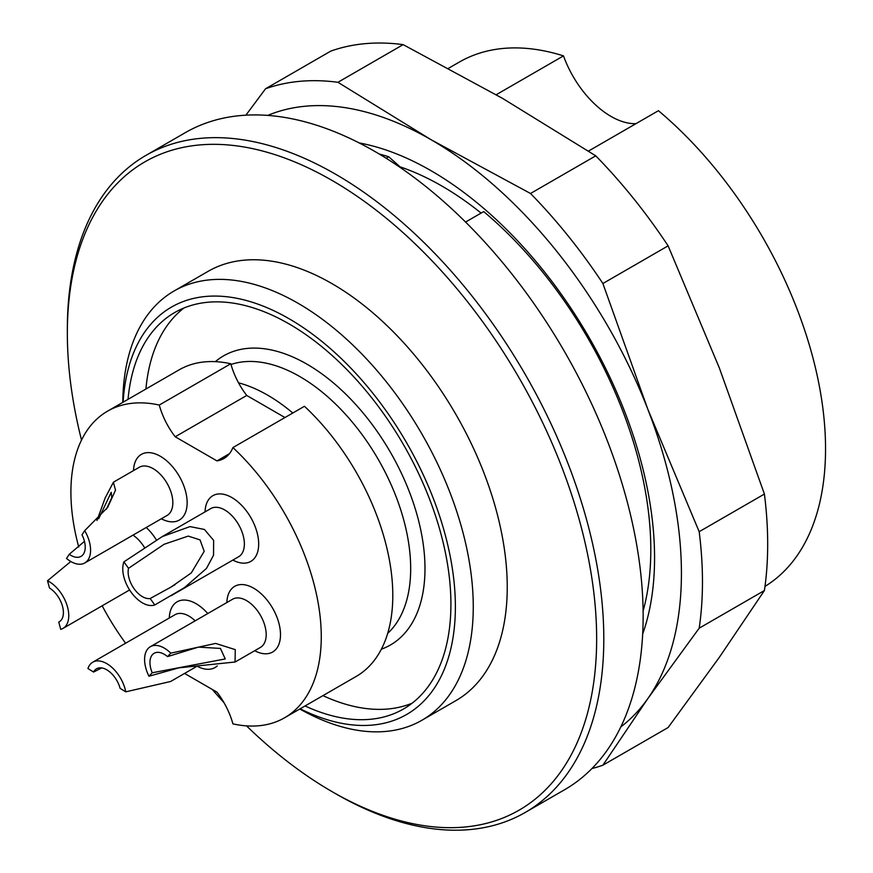 <?xml version="1.0" encoding="UTF-8"?>
<svg xmlns="http://www.w3.org/2000/svg" width="873" height="873" viewBox="0 0 873 873"><rect width="100%" height="100%" fill="white"/><g stroke="black" fill="none" stroke-linecap="round" stroke-linejoin="round"><path stroke-width="1.31" d="M379.264 154.041A303.477 175.211 60 0 1 388.747 156.769L400.02 166.83A289.792 167.31 -120 0 1 481.11 213.077M465.56 222.048L483.697 211.582A303.477 175.211 60 0 1 643.106 611.035M386.172 158.264L388.747 156.769M67.341 333.202L67.341 329.066A379.34 219.014 60 0 1 145.9 155.416L185.24 132.696A379.34 219.014 60 0 1 564.58 351.71A379.34 219.014 60 0 1 564.58 789.738L525.24 812.447A379.34 219.014 60 0 1 335.57 793.666L335.57 793.666A379.34 219.014 60 0 1 335.559 793.655L331.991 791.604A374.277 216.089 -120 0 0 596.652 638.796A374.277 216.089 -120 0 0 331.991 180.395A374.277 216.089 -120 0 0 67.341 333.202A374.277 216.089 -120 0 0 81.516 440.09M284.947 417.534L246.732 395.469L175.2 436.773A55.632 32.126 60 0 1 159.268 405.05A177.023 102.206 -120 0 0 107.575 411.15A177.023 102.206 -120 0 0 78.745 547.055M102.174 605.797A177.023 102.206 -120 0 0 125.614 643.237M184.563 673.443L216.973 692.158A55.632 32.126 60 0 1 232.916 723.87A177.023 102.206 -120 0 0 284.598 717.77A177.023 102.206 -120 0 0 232.916 447.576A55.632 32.126 -120 0 1 223.903 458.511A55.632 32.126 -120 0 1 216.973 460.889L175.2 436.773M145.9 155.416A379.34 219.014 60 0 1 525.24 374.43A379.34 219.014 60 0 1 525.24 812.447M300.17 708.789A235.186 135.784 -120 0 0 455.335 602.501A235.186 135.784 -120 0 0 292.782 320.926A235.186 135.784 -120 0 0 123.137 402.169M128.036 399.343A228.868 132.139 60 0 1 174.644 312.567A228.868 132.139 60 0 1 289.072 323.905A228.868 132.139 60 0 1 438.595 525.59A228.868 132.139 60 0 1 403.512 708.985A228.868 132.139 60 0 1 305.059 705.962M122.777 402.377A247.834 143.085 60 0 1 174.098 290.982A247.834 143.085 60 0 1 421.932 434.067A247.834 143.085 60 0 1 421.932 720.247A247.834 143.085 60 0 1 299.81 708.996M421.932 720.247L455.913 700.626A247.834 143.085 -120 0 0 455.913 414.457A247.834 143.085 -120 0 0 208.08 271.361L174.098 290.982M212.303 689.452A374.277 216.089 -120 0 0 223.935 702.579M246.513 725.867A374.277 216.089 -120 0 0 331.991 791.593A374.277 216.089 -120 0 0 331.991 791.604L335.57 793.666M412.1 703.212A228.868 132.139 60 0 1 322.945 695.639M145.911 389.02A228.868 132.139 60 0 1 183.93 308.016M232.916 447.576L304.448 406.283A177.023 102.206 60 0 1 356.129 676.477L284.598 717.77M107.575 411.15L179.107 369.857A177.023 102.206 60 0 1 230.788 363.757L159.268 405.05M292.782 413.016A156.791 90.53 -120 0 0 238.536 382.832A55.632 32.126 -120 0 1 230.788 363.757M229.424 453.698L216.973 460.889M246.732 395.469A55.632 32.126 60 0 1 238.536 382.832M170.802 653.157L215.598 643.423L235.263 649.632L235.055 662.007L178.79 667.867L148.956 676.237L152.218 672.777A20.232 11.676 60 0 1 154.139 653.277A20.232 11.676 60 0 1 167.529 656.616L170.802 653.157A27.816 16.063 -120 0 0 150.352 646.707A27.816 16.063 -120 0 0 148.956 676.237M167.529 656.616L198.444 647.111L220.433 648.432L225.256 658.94L152.218 672.777M70.8 561.503L47.513 580.763L49.499 588.031A20.232 11.676 60 0 1 62.387 605.884A20.232 11.676 60 0 1 59.211 621.838A20.232 11.676 60 0 1 58.753 622.078L60.728 629.346A27.816 16.063 -120 0 0 63.009 628.407A27.816 16.063 -120 0 0 66.948 605.098A27.816 16.063 -120 0 0 47.513 580.763M58.753 622.078L59.68 621.532M96.979 520.483L105.175 497.916L113.392 482.289L115.509 490.168L107.663 507.388L84.714 530.642L81.997 534.8A20.232 11.676 60 0 1 81.025 556.374A20.232 11.676 60 0 1 69.24 554.3L66.523 558.458A27.816 16.063 -120 0 0 84.823 562.943A27.816 16.063 -120 0 0 84.714 530.642M98.704 518.704L111.22 492.252L111.744 497.697L106.331 509.352M69.24 554.3L84.463 541.358M123.901 561.863L162.258 536.589L189.987 526.605L204.435 529.464L213.634 540.376L213.536 555.228L206.486 568.41L184.443 587.649L154.772 604.967L150.156 598.518A20.232 11.676 60 0 1 134.169 588.849A20.232 11.676 60 0 1 128.517 568.312L123.901 561.863A27.816 16.063 -120 0 0 131.059 592.112A27.816 16.063 -120 0 0 154.772 604.967M128.517 568.312L164.113 544.283L188.23 536.087L200.048 539.896L204.206 551.31L191.274 572.95L170.955 587.125L150.156 598.518M125.767 691.842A27.816 16.063 -120 0 0 111.94 667.441A27.816 16.063 -120 0 0 92.767 662.192A27.816 16.063 -120 0 0 87.944 668.554L93.597 672.046A20.232 11.676 60 0 1 96.565 668.762A20.232 11.676 60 0 1 120.114 688.361L125.767 691.842L170.65 681.475L196.37 666.623M101.694 667.921L93.597 672.046M496.202 94.731L563.489 55.883A303.477 175.211 -120 0 0 459.22 62.125L448.493 68.312M764.999 586.383A303.477 175.211 -120 0 0 816.659 373.131A303.477 175.211 -120 0 0 658.428 110.696L588.478 151.084M563.489 55.883A75.864 43.803 -120 0 0 635.948 123.682M359.152 142.921A316.07 182.49 60 0 1 589.111 337.556A316.07 182.49 60 0 1 642.681 634.016M620.801 726.936A354.045 204.413 -120 0 0 647.886 698.509A354.045 204.413 -120 0 0 647.886 409.426A354.045 204.413 -120 0 0 431.076 139.713A354.045 204.413 -120 0 0 267.738 115.411M337.927 82.291L431.076 139.713L530.522 193.49A379.34 219.014 60 0 1 602.894 283.507L647.886 409.426L699.186 531.701A379.34 219.014 60 0 1 699.186 628.189L764.41 590.53A379.34 219.014 -120 0 0 764.41 494.053L719.417 368.133L668.118 245.848A379.34 219.014 -120 0 0 595.746 155.831L502.608 98.409L403.151 44.632A379.34 219.014 -120 0 0 330.791 51.103L265.567 88.751A379.34 219.014 60 0 1 337.927 82.291L403.151 44.632M699.186 531.701L764.41 494.053M699.186 628.189L647.886 698.509L602.894 765.185L668.118 727.536L719.417 657.216L764.41 590.53M602.894 765.185A379.34 219.014 60 0 1 591.905 768.578M602.894 283.507L668.118 245.848M530.522 193.49L595.746 155.831M245.88 115.181L265.567 88.751M205.046 511.884A37.932 21.901 60 0 1 240.479 504.179A37.932 21.901 60 0 1 253.737 559.08A37.932 21.901 60 0 1 232.862 560.073M146.238 527.488A37.932 21.901 60 0 1 156.463 540.06M226.871 602.534A37.932 21.901 60 0 1 254.01 588.402A37.932 21.901 60 0 1 280.495 634.278A37.932 21.901 60 0 1 254.687 650.712M133.525 470.591A37.932 21.901 60 0 1 173.214 467.513A37.932 21.901 60 0 1 186.429 509.417A37.932 21.901 60 0 1 161.341 518.769M169.286 618.019A37.932 21.901 60 0 1 207.785 613.544M217.235 665.935A37.932 21.901 60 0 1 197.844 666.59M215.336 361.651A166.907 96.368 60 0 1 390.417 452.269A166.907 96.368 60 0 1 381.348 649.206M387.677 633.383A156.791 90.53 -120 0 0 377.66 458.38A156.791 90.53 -120 0 0 230.996 364.478M235.077 662.04L260.427 647.406A27.816 16.063 -120 0 0 260.427 615.279A27.816 16.063 -120 0 0 232.611 599.216L150.352 646.707M144.689 547.818A27.816 16.063 -120 0 0 133.002 535.138M84.823 562.943L167.081 515.452A27.816 16.063 -120 0 0 162.629 476.909A27.816 16.063 -120 0 0 139.265 467.273L113.359 482.234M171.043 595.757L238.613 556.756A27.816 16.063 -120 0 0 240.752 555.064A27.816 16.063 -120 0 0 237.391 522.632A27.816 16.063 -120 0 0 210.797 508.566L162.258 536.589M195.159 620.845A27.816 16.063 -120 0 0 175.026 614.701L92.767 662.192M129.608 589.952L63.009 628.407M170.922 587.071L175.026 584.703"/></g></svg>
